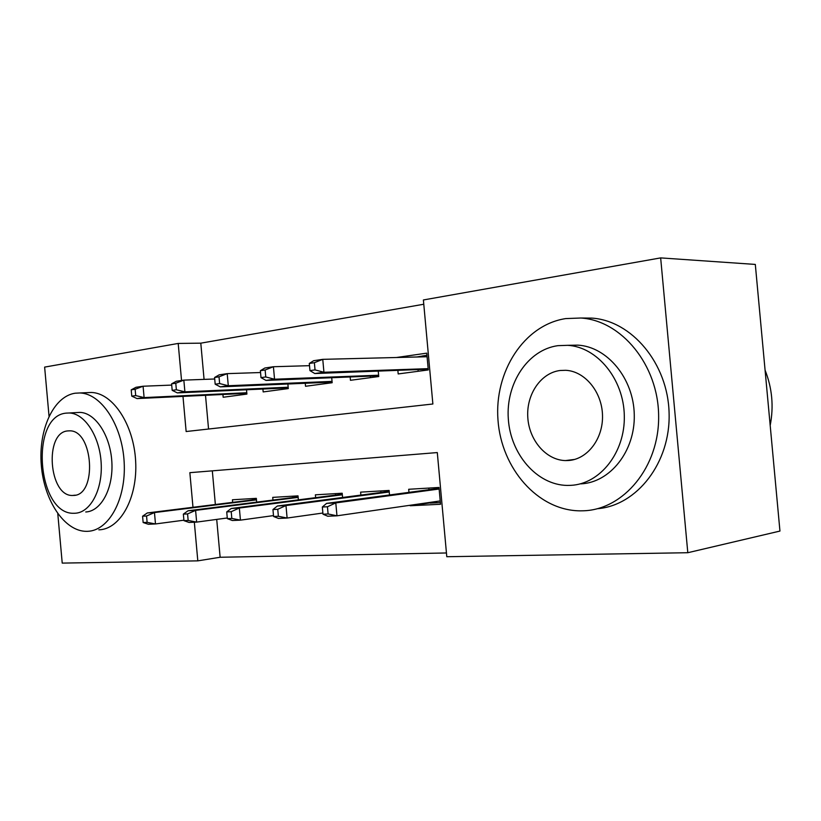 <?xml version="1.0" encoding="UTF-8"?>
<svg xmlns="http://www.w3.org/2000/svg" width="821" height="821" viewBox="0 0 821 821"><rect width="100%" height="100%" fill="white"/><g stroke="black" fill="none" stroke-linecap="round" stroke-linejoin="round"><path stroke-width="1.23" d="M182.98 396.399L186.141 431.528L432.872 403.994L423.39 299.963L660.659 257.897L755.31 264.424L779.95 531.064L687.803 552.718L446.788 556.72L437.295 452.566L189.856 472.67L192.986 507.286M216.713 519.406L220.131 557.254L446.45 552.974M220.131 557.254L197.81 560.856L62.222 563.103L57.788 513.72M430.194 502.873L410.192 505.757L440.528 504.268L438.999 487.469L408.684 489.275L408.971 492.364M212.321 470.844L215.369 504.505M389.513 494.971L389.103 490.445L360.614 492.138L360.891 495.084M342.583 497.475L342.193 493.236L315.377 494.827L315.633 497.649M298.382 499.856L298.013 495.863L272.726 497.372L272.962 500.071M256.675 502.124L256.337 498.347L232.435 499.773L232.671 502.36M423.78 304.242L200.796 343.168L204.07 379.384M205.507 395.322L208.555 429.034M397.887 370.61L398.185 373.945L428.285 369.932L426.756 353.153L396.687 357.474L416.894 356.971L426.951 355.247M378.265 371.297L378.738 376.531L350.454 380.297L350.167 377.126M331.725 377.855L332.166 382.73L305.535 386.281L305.258 383.263M287.884 384.002L288.294 388.579L263.172 391.925L262.915 389.041M246.516 389.78L246.905 394.09L223.168 397.251L222.922 394.49M660.659 257.897L687.803 552.718M49.034 416.185L44.632 367.11L178.198 343.435L181.544 380.472M200.796 343.168L178.198 343.435M194.331 522.207L197.81 560.856M418.197 371.277L418.074 369.891M424.375 370.456L424.303 369.676M423.133 356.848L423.041 355.801L423.267 356.848M309.301 363.446L309.958 370.62L315.028 369.891L314.381 362.697L309.301 363.446L313.632 360.717L322.766 359.341L323.936 372.262L314.802 373.545L428.213 369.173M315.028 369.891L323.936 372.262L428.172 368.65M314.381 362.697L322.766 359.341L427.084 356.745M314.802 373.545L309.958 370.62M424.56 370.435L424.57 369.666M428.839 488.074L428.993 489.685M430.142 502.38L430.214 503.099L436.433 502.791L436.32 501.487M440.374 502.585L436.433 502.791L436.474 501.467M435.171 488.864L435.058 487.705M322.325 507.019L322.981 514.203L328.102 513.967L327.446 506.762L322.325 507.019L326.584 503.386L335.789 502.893L336.969 515.814L440.23 500.923M327.446 506.762L335.789 502.893L439.143 489.018M439.102 488.618L435.428 488.834L435.202 487.695M326.584 503.386L435.428 488.834M328.102 513.967L336.969 515.814L327.743 516.224L322.981 514.203M770.19 425.401C773.864 406.477 772.161 388.066 765.08 370.179M583.321 510.795C623.539 509.749 659.366 467.026 658.637 416.042C658.391 365.068 621.425 320.416 580.786 318.014L565.7 318.589C523.839 324.993 494.15 371.934 497.988 420.075C501.333 468.268 537.622 510.416 579.934 510.847L583.321 510.795M597.319 508.712C636.768 505.726 670.654 462.798 669.094 413.086C667.986 363.375 631.554 320.477 591.684 318.096L581.75 318.086M569.825 345.282L577.83 345.138C607.201 346.667 633.74 378.491 634.274 414.913C635.156 451.334 609.993 482.604 580.858 483.867M570.718 485.355C599.956 484.103 625.222 452.556 624.309 415.775C623.765 379.004 597.093 346.862 567.619 345.323L557.911 345.662C527.811 349.746 505.777 383.499 508.302 418.761C510.457 454.054 536.739 484.883 567.085 485.427L570.718 485.355M560.189 370.487C540.885 372.785 526.312 394.316 527.78 417.212C529.001 440.128 545.975 460.109 565.402 460.581L568.44 460.509C587.384 459.391 603.291 438.773 602.501 415.241C601.947 391.72 584.809 371.184 565.741 370.302L560.189 370.487M87.478 531.32C108.793 530.859 126.301 499.24 124.166 462.274C122.319 425.299 101.301 393.444 79.863 392.961L75.08 393.218C53.334 396.471 38.269 429.968 41.307 465.23C44.067 500.523 64.407 531.351 86.4 531.341L87.478 531.32M98.859 529.832C120.205 529.35 137.754 497.937 135.65 461.248C133.813 424.56 112.805 392.941 91.326 392.469L87.118 392.654M76.62 412.573L79.883 412.388C95.359 412.686 110.414 435.499 111.851 461.946C113.493 488.382 101.137 511.37 85.743 511.976M75.122 513.238C90.484 512.643 102.81 489.511 101.157 462.89C99.7 436.259 84.645 413.281 69.19 412.984L66.132 413.127C29.484 416.114 37.253 514.993 73.972 513.269L75.122 513.238M67.733 430.922C44.036 432.4 48.86 496.572 72.566 495.463L73.521 495.432C97.453 495.607 93.368 429.794 69.487 430.84L67.733 430.922M370.456 377.639L370.333 376.346M376.264 376.86L376.192 376.11M260.38 370.702L261.006 377.639L265.758 376.952L265.132 369.994L260.38 370.702L264.865 368.003L273.414 366.73L274.542 379.22L265.994 380.421L378.676 375.792M265.758 376.952L274.542 379.22L378.625 375.218M265.132 369.994L273.414 366.73L309.507 365.673M265.994 380.421L261.006 377.639M376.367 376.849L376.346 376.11M325.485 383.623L325.373 382.412M214.579 377.486L215.184 384.207L219.638 383.561L219.022 376.829L214.579 377.486L219.186 374.838L227.201 373.637L228.289 385.737L220.274 386.865L330.935 382.175L330.986 382.894L330.894 382.175L332.095 382.022M219.638 383.561L228.289 385.737L332.043 381.396M219.022 376.829L227.201 373.637L260.544 372.529M220.274 386.865L215.184 384.207M283.05 389.277L282.947 388.128M171.599 383.848L172.194 390.365L176.371 389.77L175.776 383.233L171.599 383.848L176.32 381.252L183.842 380.123L184.899 391.843L177.367 392.9L288.233 387.881M176.371 389.77L184.899 391.843L288.171 387.225M175.776 383.233L183.842 380.123L214.712 378.994M177.367 392.9L172.194 390.365M288.192 388.59L288.109 387.902M242.954 394.614L242.852 393.536M131.206 389.842L131.771 396.153L135.701 395.589L135.137 389.257L131.206 389.842L135.999 387.286L143.08 386.229L144.106 397.59L137.025 398.585L246.834 393.341M135.701 395.589L144.106 397.59L246.782 392.736M135.137 389.257L143.08 386.229L171.712 385.09M137.025 398.585L131.771 396.153M380.759 490.937L380.893 492.467M386.712 491.707L386.609 490.589M272.952 509.543L273.578 516.491L278.37 516.265L277.744 509.297L272.952 509.543L277.365 506.013L285.985 505.551L287.114 518.051L322.869 513.022M277.744 509.297L285.985 505.551L389.246 491.995M389.205 491.553L386.855 491.687L386.691 490.589M277.365 506.013L386.855 491.687M278.37 516.265L287.114 518.051L278.493 518.441L273.578 516.491M335.471 493.637L335.594 495.084M341.084 494.386L340.982 493.308M226.719 511.914L227.335 518.636L231.82 518.431L231.214 511.678L226.719 511.914L231.265 508.466L239.352 508.035L240.44 520.145L273.496 515.598M231.214 511.678L239.352 508.035L342.336 494.786M342.295 494.304L341.125 494.375L341.002 493.308M231.265 508.466L341.125 494.375M231.82 518.431L240.44 520.145L232.353 520.504L227.335 518.636M292.738 496.182L292.861 497.557M183.35 514.131L183.945 520.647L188.163 520.452L187.568 513.915L183.35 514.131L188.009 510.785L195.593 510.375L196.65 522.105L227.273 517.979M187.568 513.915L195.593 510.375L298.156 497.403M298.115 496.91L297.92 495.874M188.009 510.785L297.992 496.91M188.163 520.452L196.65 522.105L189.056 522.443L183.945 520.647M252.355 498.583L252.478 499.907M142.577 516.214L143.152 522.536L147.123 522.351L146.549 516.009L142.577 516.214L147.318 512.951L154.461 512.571L155.487 523.952L183.904 520.196M146.549 516.009L154.461 512.571L256.47 499.876M147.318 512.951L256.429 499.414M147.123 522.351L155.487 523.952L148.344 524.27L143.152 522.536M580.786 318.014L591.684 318.096M577.83 345.138L567.619 345.323M574.628 459.432L565.402 460.581M79.863 392.961L91.326 392.469M79.883 412.388L69.19 412.984M75.286 495.166L72.566 495.463"/></g></svg>
